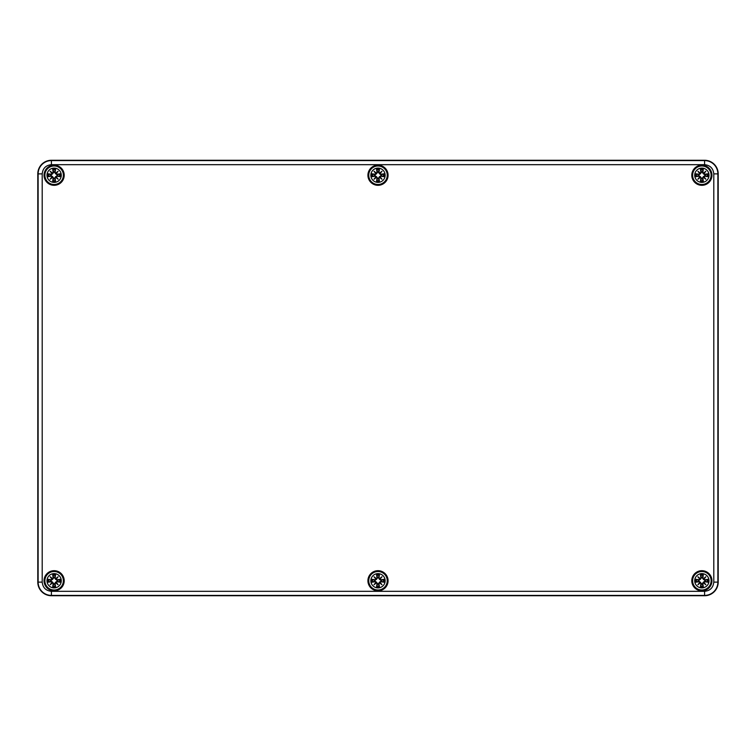 <?xml version="1.0" encoding="UTF-8"?>
<svg xmlns="http://www.w3.org/2000/svg" width="756" height="756" viewBox="0 0 756 756"><rect width="100%" height="100%" fill="white"/><g stroke="black" fill="none" stroke-linecap="round" stroke-linejoin="round"><path stroke-width="1.13" d="M51.408 595.728A13.608 13.608 0 0 1 37.8 582.12L37.8 173.88A13.608 13.608 0 0 1 51.408 160.272L704.592 160.272L51.408 160.272A13.608 13.608 0 0 0 37.8 173.88L37.8 582.12A13.608 13.608 0 0 0 51.408 595.728L704.592 595.728L51.408 595.728L51.408 591.324C45.861 590.738 42.79 587.667 42.204 582.12L42.204 173.88C42.79 168.333 45.861 165.262 51.408 164.676L704.592 164.676C710.139 165.262 713.21 168.333 713.796 173.88L713.796 582.12C713.21 587.667 710.139 590.738 704.592 591.324L51.408 591.324M713.796 173.88L718.2 173.88L718.2 582.12L718.2 173.88A13.608 13.608 0 0 0 704.592 160.272L704.592 164.676M718.2 582.12A13.608 13.608 0 0 1 704.592 595.728A13.608 13.608 0 0 0 718.2 582.12L713.796 582.12M44.056 580.759A10.074 10.074 0 0 0 59.166 589.482A10.074 10.074 0 0 0 59.166 572.037A10.074 10.074 0 0 0 44.056 580.759M367.926 580.759A10.074 10.074 0 0 0 383.037 589.482A10.074 10.074 0 0 0 383.037 572.037A10.074 10.074 0 0 0 367.926 580.759M691.797 580.759A10.074 10.074 0 0 0 706.907 589.482A10.074 10.074 0 0 0 706.907 572.037A10.074 10.074 0 0 0 691.797 580.759M691.797 175.241A10.074 10.074 0 0 0 706.907 183.963A10.074 10.074 0 0 0 706.907 166.518A10.074 10.074 0 0 0 691.797 175.241M367.926 175.241A10.074 10.074 0 0 0 383.037 183.963A10.074 10.074 0 0 0 383.037 166.518A10.074 10.074 0 0 0 367.926 175.241M44.056 175.241A10.074 10.074 0 0 0 59.166 183.963A10.074 10.074 0 0 0 59.166 166.518A10.074 10.074 0 0 0 44.056 175.241M718.2 173.88A13.608 13.608 0 0 0 704.592 160.272M44.878 580.759A9.252 9.252 0 0 1 54.13 571.508A9.252 9.252 0 0 1 63.381 580.759A9.252 9.252 0 0 1 54.13 590.011A9.252 9.252 0 0 1 44.878 580.759A9.252 9.252 0 0 1 54.13 571.508A9.252 9.252 0 0 1 63.381 580.759A9.252 9.252 0 0 1 54.13 590.011A9.252 9.252 0 0 1 44.878 580.759M60.13 579.323A6.171 6.171 0 0 1 60.13 582.196A17.662 1.54 -170.2 0 1 57.087 581.742L56.265 582.337L58.127 584.757L55.708 582.895L55.112 583.717A17.662 1.54 80.2 0 1 55.566 586.76A6.171 6.171 0 0 1 52.693 586.76A17.662 1.54 -80.2 0 1 53.147 583.717L52.551 582.895L50.132 584.757L51.994 582.337L51.172 581.742A17.662 1.54 170.2 0 1 48.129 582.196A6.171 6.171 0 0 1 48.129 579.323A17.662 1.54 9.8 0 1 51.172 579.776L51.994 579.181L50.132 576.762L52.551 578.623L53.147 577.801A17.662 1.54 -99.8 0 1 52.693 574.758A6.171 6.171 0 0 1 55.566 574.758A17.662 1.54 99.8 0 1 55.112 577.801L55.708 578.623L58.127 576.762L56.265 579.181L57.087 579.776A17.662 1.54 -9.8 0 1 60.13 579.323L57.087 579.918L56.265 579.181M53.147 577.801L52.693 574.758M48.129 579.323L51.087 580.391L52.665 579.294L53.761 577.716L52.551 578.623M50.132 576.762L52.514 578.775L50.841 577.471L52.145 579.143L51.172 579.776M51.994 579.181L52.665 579.294M51.087 580.391L51.172 579.918L48.478 579.521M48.129 582.196L51.172 581.6L51.994 582.337M50.86 580.343A3.289 3.289 0 0 0 50.86 581.175L48.478 581.997M51.172 581.742L50.86 581.175M50.132 584.757L52.145 582.375L50.841 584.048L52.514 582.744L53.147 583.717M52.551 582.895L52.665 582.224L51.087 581.128M52.693 586.76L53.761 583.802L52.665 582.224M53.761 583.802L53.289 583.717L52.892 586.41M55.566 586.76L54.971 583.717L55.708 582.895M53.714 584.029A3.289 3.289 0 0 0 54.545 584.029L55.368 586.41M55.112 583.717L54.545 584.029M58.127 584.757L55.746 582.744L57.418 584.048L56.114 582.375L57.087 581.742M56.265 582.337L55.594 582.224L54.498 583.802M60.13 582.196L57.172 581.128L55.594 582.224M57.172 581.128L57.087 581.6L59.781 581.997M57.399 581.175A3.289 3.289 0 0 0 57.399 580.343L59.781 579.521M57.087 579.776L57.399 580.343M58.127 576.762L56.114 579.143L57.418 577.471L55.746 578.775L55.112 577.801M55.708 578.623L55.594 579.294L57.172 580.391M55.566 574.758L54.545 577.49A3.289 3.289 0 0 0 53.714 577.49L52.967 575.41A5.472 5.472 0 0 1 55.292 575.41M54.545 577.49L54.971 577.801L55.368 575.108M54.498 577.716L55.594 579.294M368.748 580.759A9.252 9.252 0 0 1 378 571.508A9.252 9.252 0 0 1 387.252 580.759A9.252 9.252 0 0 1 378 590.011A9.252 9.252 0 0 1 368.748 580.759A9.252 9.252 0 0 1 378 571.508A9.252 9.252 0 0 1 387.252 580.759A9.252 9.252 0 0 1 378 590.011A9.252 9.252 0 0 1 368.748 580.759M384.001 579.323A6.171 6.171 0 0 1 384.001 582.196A17.662 1.54 -170.2 0 1 380.958 581.742L380.136 582.337L381.997 584.757L379.578 582.895L378.983 583.717A17.662 1.54 80.2 0 1 379.436 586.76A6.171 6.171 0 0 1 376.564 586.76A17.662 1.54 -80.2 0 1 377.017 583.717L376.422 582.895L374.003 584.757L375.864 582.337L375.042 581.742A17.662 1.54 170.2 0 1 371.999 582.196A6.171 6.171 0 0 1 371.999 579.323A17.662 1.54 9.8 0 1 375.042 579.776L375.864 579.181L374.003 576.762L376.422 578.623L377.017 577.801A17.662 1.54 -99.8 0 1 376.564 574.758A6.171 6.171 0 0 1 379.436 574.758A17.662 1.54 99.8 0 1 378.983 577.801L379.578 578.623L381.997 576.762L380.136 579.181L380.958 579.776A17.662 1.54 -9.8 0 1 384.001 579.323L380.958 579.918L380.136 579.181M377.017 577.801L376.564 574.758M371.999 579.323L374.957 580.391L376.535 579.294L377.631 577.716L376.422 578.623M374.003 576.762L376.384 578.775L374.711 577.471L376.015 579.143L375.042 579.776M375.864 579.181L376.535 579.294M374.957 580.391L375.042 579.918L372.349 579.521M371.999 582.196L375.042 581.6L375.864 582.337M374.73 580.343A3.289 3.289 0 0 0 374.73 581.175L372.349 581.997M375.042 581.742L374.73 581.175M374.003 584.757L376.015 582.375L374.711 584.048L376.384 582.744L377.017 583.717M376.422 582.895L376.535 582.224L374.957 581.128M376.564 586.76L377.631 583.802L376.535 582.224M377.631 583.802L377.159 583.717L376.762 586.41M379.436 586.76L378.841 583.717L379.578 582.895M377.584 584.029A3.289 3.289 0 0 0 378.416 584.029L379.238 586.41M378.983 583.717L378.416 584.029M381.997 584.757L379.616 582.744L381.289 584.048L379.985 582.375L380.958 581.742M380.136 582.337L379.465 582.224L378.369 583.802M384.001 582.196L381.043 581.128L379.465 582.224M381.043 581.128L380.958 581.6L383.651 581.997M381.27 581.175A3.289 3.289 0 0 0 381.27 580.343L383.651 579.521M380.958 579.776L381.27 580.343M381.997 576.762L379.985 579.143L381.289 577.471L379.616 578.775L378.983 577.801M379.578 578.623L379.465 579.294L381.043 580.391M379.436 574.758L378.416 577.49A3.289 3.289 0 0 0 377.584 577.49L376.838 575.41A5.472 5.472 0 0 1 379.162 575.41M378.416 577.49L378.841 577.801L379.238 575.108M378.369 577.716L379.465 579.294M692.619 580.759A9.252 9.252 0 0 1 701.87 571.508A9.252 9.252 0 0 1 711.122 580.759A9.252 9.252 0 0 1 701.87 590.011A9.252 9.252 0 0 1 692.619 580.759A9.252 9.252 0 0 1 701.87 571.508A9.252 9.252 0 0 1 711.122 580.759A9.252 9.252 0 0 1 701.87 590.011A9.252 9.252 0 0 1 692.619 580.759M707.871 579.323A6.171 6.171 0 0 1 707.871 582.196A17.662 1.54 -170.2 0 1 704.828 581.742L704.006 582.337L705.868 584.757L703.449 582.895L702.853 583.717A17.662 1.54 80.2 0 1 703.307 586.76A6.171 6.171 0 0 1 700.434 586.76A17.662 1.54 -80.2 0 1 700.888 583.717L700.292 582.895L697.873 584.757L699.735 582.337L698.913 581.742A17.662 1.54 170.2 0 1 695.87 582.196A6.171 6.171 0 0 1 695.87 579.323A17.662 1.54 9.8 0 1 698.913 579.776L699.735 579.181L697.873 576.762L700.292 578.623L700.888 577.801A17.662 1.54 -99.8 0 1 700.434 574.758A6.171 6.171 0 0 1 703.307 574.758A17.662 1.54 99.8 0 1 702.853 577.801L703.449 578.623L705.868 576.762L704.006 579.181L704.828 579.776A17.662 1.54 -9.8 0 1 707.871 579.323L704.828 579.918L704.006 579.181M700.888 577.801L700.434 574.758M695.87 579.323L698.827 580.391L700.406 579.294L701.502 577.716L700.292 578.623M697.873 576.762L700.254 578.775L698.582 577.471L699.886 579.143L698.913 579.776M699.735 579.181L700.406 579.294M698.827 580.391L698.913 579.918L696.219 579.521M695.87 582.196L698.913 581.6L699.735 582.337M698.601 580.343A3.289 3.289 0 0 0 698.601 581.175L696.219 581.997M698.913 581.742L698.601 581.175M697.873 584.757L699.886 582.375L698.582 584.048L700.254 582.744L700.888 583.717M700.292 582.895L700.406 582.224L698.827 581.128M700.434 586.76L701.502 583.802L700.406 582.224M701.502 583.802L701.029 583.717L700.632 586.41M703.307 586.76L702.711 583.717L703.449 582.895M701.455 584.029A3.289 3.289 0 0 0 702.286 584.029L703.108 586.41M702.853 583.717L702.286 584.029M705.868 584.757L703.486 582.744L705.159 584.048L703.855 582.375L704.828 581.742M704.006 582.337L703.335 582.224L702.239 583.802M707.871 582.196L704.913 581.128L703.335 582.224M704.913 581.128L704.828 581.6L707.522 581.997M705.14 581.175A3.289 3.289 0 0 0 705.14 580.343L707.522 579.521M704.828 579.776L705.14 580.343M705.868 576.762L703.855 579.143L705.159 577.471L703.486 578.775L702.853 577.801M703.449 578.623L703.335 579.294L704.913 580.391M703.307 574.758L702.286 577.49A3.289 3.289 0 0 0 701.455 577.49L700.708 575.41A5.472 5.472 0 0 1 703.033 575.41M702.286 577.49L702.711 577.801L703.108 575.108M702.239 577.716L703.335 579.294M44.878 175.241A9.252 9.252 0 0 1 54.13 165.989A9.252 9.252 0 0 1 63.381 175.241A9.252 9.252 0 0 1 54.13 184.492A9.252 9.252 0 0 1 44.878 175.241A9.252 9.252 0 0 1 54.13 165.989A9.252 9.252 0 0 1 63.381 175.241A9.252 9.252 0 0 1 54.13 184.492A9.252 9.252 0 0 1 44.878 175.241M60.13 173.804A6.171 6.171 0 0 1 60.13 176.677A17.662 1.54 -170.2 0 1 57.087 176.224L56.265 176.819L58.127 179.238L55.708 177.376L55.112 178.199A17.662 1.54 80.2 0 1 55.566 181.242A6.171 6.171 0 0 1 52.693 181.242A17.662 1.54 -80.2 0 1 53.147 178.199L52.551 177.376L50.132 179.238L51.994 176.819L51.172 176.224A17.662 1.54 170.2 0 1 48.129 176.677A6.171 6.171 0 0 1 48.129 173.804A17.662 1.54 9.8 0 1 51.172 174.258L51.994 173.663L50.132 171.243L52.551 173.105L53.147 172.283A17.662 1.54 -99.8 0 1 52.693 169.24A6.171 6.171 0 0 1 55.566 169.24A17.662 1.54 99.8 0 1 55.112 172.283L55.708 173.105L58.127 171.243L56.265 173.663L57.087 174.258A17.662 1.54 -9.8 0 1 60.13 173.804L57.087 174.4L56.265 173.663M53.147 172.283L52.693 169.24M48.129 173.804L51.087 174.872L52.665 173.776L53.761 172.198L52.551 173.105M50.132 171.243L52.514 173.256L50.841 171.952L52.145 173.625L51.172 174.258M51.994 173.663L52.665 173.776M51.087 174.872L51.172 174.4L48.478 174.003M48.129 176.677L51.172 176.082L51.994 176.819M50.86 174.825A3.289 3.289 0 0 0 50.86 175.657L48.478 176.479M51.172 176.224L50.86 175.657M50.132 179.238L52.145 176.857L50.841 178.529L52.514 177.225L53.147 178.199M52.551 177.376L52.665 176.706L51.087 175.609M52.693 181.242L53.761 178.284L52.665 176.706M53.761 178.284L53.289 178.199L52.892 180.892M55.566 181.242L54.971 178.199L55.708 177.376M53.714 178.511A3.289 3.289 0 0 0 54.545 178.511L55.368 180.892M55.112 178.199L54.545 178.511M58.127 179.238L55.746 177.225L57.418 178.529L56.114 176.857L57.087 176.224M56.265 176.819L55.594 176.706L54.498 178.284M60.13 176.677L57.172 175.609L55.594 176.706M57.172 175.609L57.087 176.082L59.781 176.479M57.399 175.657A3.289 3.289 0 0 0 57.399 174.825L59.781 174.003M57.087 174.258L57.399 174.825M58.127 171.243L56.114 173.625L57.418 171.952L55.746 173.256L55.112 172.283M55.708 173.105L55.594 173.776L57.172 174.872M55.566 169.24L54.545 171.971A3.289 3.289 0 0 0 53.714 171.971L52.967 169.892A5.472 5.472 0 0 1 55.292 169.892M54.545 171.971L54.971 172.283L55.368 169.59M54.498 172.198L55.594 173.776M368.748 175.241A9.252 9.252 0 0 1 378 165.989A9.252 9.252 0 0 1 387.252 175.241A9.252 9.252 0 0 1 378 184.492A9.252 9.252 0 0 1 368.748 175.241A9.252 9.252 0 0 1 378 165.989A9.252 9.252 0 0 1 387.252 175.241A9.252 9.252 0 0 1 378 184.492A9.252 9.252 0 0 1 368.748 175.241M384.001 173.804A6.171 6.171 0 0 1 384.001 176.677A17.662 1.54 -170.2 0 1 380.958 176.224L380.136 176.819L381.997 179.238L379.578 177.376L378.983 178.199A17.662 1.54 80.2 0 1 379.436 181.242A6.171 6.171 0 0 1 376.564 181.242A17.662 1.54 -80.2 0 1 377.017 178.199L376.422 177.376L374.003 179.238L375.864 176.819L375.042 176.224A17.662 1.54 170.2 0 1 371.999 176.677A6.171 6.171 0 0 1 371.999 173.804A17.662 1.54 9.8 0 1 375.042 174.258L375.864 173.663L374.003 171.243L376.422 173.105L377.017 172.283A17.662 1.54 -99.8 0 1 376.564 169.24A6.171 6.171 0 0 1 379.436 169.24A17.662 1.54 99.8 0 1 378.983 172.283L379.578 173.105L381.997 171.243L380.136 173.663L380.958 174.258A17.662 1.54 -9.8 0 1 384.001 173.804L380.958 174.4L380.136 173.663M377.017 172.283L376.564 169.24M371.999 173.804L374.957 174.872L376.535 173.776L377.631 172.198L376.422 173.105M374.003 171.243L376.384 173.256L374.711 171.952L376.015 173.625L375.042 174.258M375.864 173.663L376.535 173.776M374.957 174.872L375.042 174.4L372.349 174.003M371.999 176.677L375.042 176.082L375.864 176.819M374.73 174.825A3.289 3.289 0 0 0 374.73 175.657L372.349 176.479M375.042 176.224L374.73 175.657M374.003 179.238L376.015 176.857L374.711 178.529L376.384 177.225L377.017 178.199M376.422 177.376L376.535 176.706L374.957 175.609M376.564 181.242L377.631 178.284L376.535 176.706M377.631 178.284L377.159 178.199L376.762 180.892M379.436 181.242L378.841 178.199L379.578 177.376M377.584 178.511A3.289 3.289 0 0 0 378.416 178.511L379.238 180.892M378.983 178.199L378.416 178.511M381.997 179.238L379.616 177.225L381.289 178.529L379.985 176.857L380.958 176.224M380.136 176.819L379.465 176.706L378.369 178.284M384.001 176.677L381.043 175.609L379.465 176.706M381.043 175.609L380.958 176.082L383.651 176.479M381.27 175.657A3.289 3.289 0 0 0 381.27 174.825L383.651 174.003M380.958 174.258L381.27 174.825M381.997 171.243L379.985 173.625L381.289 171.952L379.616 173.256L378.983 172.283M379.578 173.105L379.465 173.776L381.043 174.872M379.436 169.24L378.416 171.971A3.289 3.289 0 0 0 377.584 171.971L376.838 169.892A5.472 5.472 0 0 1 379.162 169.892M378.416 171.971L378.841 172.283L379.238 169.59M378.369 172.198L379.465 173.776M692.619 175.241A9.252 9.252 0 0 1 701.87 165.989A9.252 9.252 0 0 1 711.122 175.241A9.252 9.252 0 0 1 701.87 184.492A9.252 9.252 0 0 1 692.619 175.241A9.252 9.252 0 0 1 701.87 165.989A9.252 9.252 0 0 1 711.122 175.241A9.252 9.252 0 0 1 701.87 184.492A9.252 9.252 0 0 1 692.619 175.241M707.871 173.804A6.171 6.171 0 0 1 707.871 176.677A17.662 1.54 -170.2 0 1 704.828 176.224L704.006 176.819L705.868 179.238L703.449 177.376L702.853 178.199A17.662 1.54 80.2 0 1 703.307 181.242A6.171 6.171 0 0 1 700.434 181.242A17.662 1.54 -80.2 0 1 700.888 178.199L700.292 177.376L697.873 179.238L699.735 176.819L698.913 176.224A17.662 1.54 170.2 0 1 695.87 176.677A6.171 6.171 0 0 1 695.87 173.804A17.662 1.54 9.8 0 1 698.913 174.258L699.735 173.663L697.873 171.243L700.292 173.105L700.888 172.283A17.662 1.54 -99.8 0 1 700.434 169.24A6.171 6.171 0 0 1 703.307 169.24A17.662 1.54 99.8 0 1 702.853 172.283L703.449 173.105L705.868 171.243L704.006 173.663L704.828 174.258A17.662 1.54 -9.8 0 1 707.871 173.804L704.828 174.4L704.006 173.663M700.888 172.283L700.434 169.24M695.87 173.804L698.827 174.872L700.406 173.776L701.502 172.198L700.292 173.105M697.873 171.243L700.254 173.256L698.582 171.952L699.886 173.625L698.913 174.258M699.735 173.663L700.406 173.776M698.827 174.872L698.913 174.4L696.219 174.003M695.87 176.677L698.913 176.082L699.735 176.819M698.601 174.825A3.289 3.289 0 0 0 698.601 175.657L696.219 176.479M698.913 176.224L698.601 175.657M697.873 179.238L699.886 176.857L698.582 178.529L700.254 177.225L700.888 178.199M700.292 177.376L700.406 176.706L698.827 175.609M700.434 181.242L701.502 178.284L700.406 176.706M701.502 178.284L701.029 178.199L700.632 180.892M703.307 181.242L702.711 178.199L703.449 177.376M701.455 178.511A3.289 3.289 0 0 0 702.286 178.511L703.108 180.892M702.853 178.199L702.286 178.511M705.868 179.238L703.486 177.225L705.159 178.529L703.855 176.857L704.828 176.224M704.006 176.819L703.335 176.706L702.239 178.284M707.871 176.677L704.913 175.609L703.335 176.706M704.913 175.609L704.828 176.082L707.522 176.479M705.14 175.657A3.289 3.289 0 0 0 705.14 174.825L707.522 174.003M704.828 174.258L705.14 174.825M705.868 171.243L703.855 173.625L705.159 171.952L703.486 173.256L702.853 172.283M703.449 173.105L703.335 173.776L704.913 174.872M703.307 169.24L702.286 171.971A3.289 3.289 0 0 0 701.455 171.971L700.708 169.892A5.472 5.472 0 0 1 703.033 169.892M702.286 171.971L702.711 172.283L703.108 169.59M702.239 172.198L703.335 173.776M51.408 160.272L51.408 160.593A13.287 13.287 0 0 0 38.121 173.88L38.121 582.12A13.287 13.287 0 0 0 51.408 595.407L704.592 595.407A13.287 13.287 0 0 0 717.879 582.12L717.879 173.88A13.287 13.287 0 0 0 704.592 160.593L51.408 160.593L51.408 164.676M37.8 173.88L42.204 173.88M37.8 582.12L42.204 582.12M704.592 595.728L704.592 591.324M46.985 580.759A7.144 7.144 0 0 1 55.783 573.813A7.144 7.144 0 0 1 61.189 581.865A7.144 7.144 0 0 1 53.572 587.885A7.144 7.144 0 0 1 46.985 580.759M48.781 581.922A5.472 5.472 0 0 1 48.781 579.597M55.292 586.108A5.472 5.472 0 0 1 52.967 586.108M59.478 579.597A5.472 5.472 0 0 1 59.478 581.922M370.856 580.759A7.144 7.144 0 0 1 376.346 573.813A7.144 7.144 0 0 1 385.059 579.654A7.144 7.144 0 0 1 378.558 587.885A7.144 7.144 0 0 1 370.856 580.759M372.651 581.922A5.472 5.472 0 0 1 372.651 579.597M379.162 586.108A5.472 5.472 0 0 1 376.838 586.108M383.349 579.597A5.472 5.472 0 0 1 383.349 581.922M694.726 580.759A7.144 7.144 0 0 1 703.524 573.813A7.144 7.144 0 0 1 708.93 581.865A7.144 7.144 0 0 1 701.313 587.885A7.144 7.144 0 0 1 694.726 580.759M696.522 581.922A5.472 5.472 0 0 1 696.522 579.597M703.033 586.108A5.472 5.472 0 0 1 700.708 586.108M707.219 579.597A5.472 5.472 0 0 1 707.219 581.922M46.985 175.241A7.144 7.144 0 0 1 52.476 168.295A7.144 7.144 0 0 1 61.189 174.135A7.144 7.144 0 0 1 54.687 182.366A7.144 7.144 0 0 1 46.985 175.241M48.781 176.403A5.472 5.472 0 0 1 48.781 174.078M55.292 180.589A5.472 5.472 0 0 1 52.967 180.589M59.478 174.078A5.472 5.472 0 0 1 59.478 176.403M370.856 175.241A7.144 7.144 0 0 1 376.346 168.295A7.144 7.144 0 0 1 385.059 174.135A7.144 7.144 0 0 1 378.558 182.366A7.144 7.144 0 0 1 370.856 175.241M372.651 176.403A5.472 5.472 0 0 1 372.651 174.078M379.162 180.589A5.472 5.472 0 0 1 376.838 180.589M383.349 174.078A5.472 5.472 0 0 1 383.349 176.403M694.726 175.241A7.144 7.144 0 0 1 700.217 168.295A7.144 7.144 0 0 1 708.93 174.135A7.144 7.144 0 0 1 702.428 182.366A7.144 7.144 0 0 1 694.726 175.241M696.522 176.403A5.472 5.472 0 0 1 696.522 174.078M703.033 180.589A5.472 5.472 0 0 1 700.708 180.589M707.219 174.078A5.472 5.472 0 0 1 707.219 176.403"/></g></svg>
